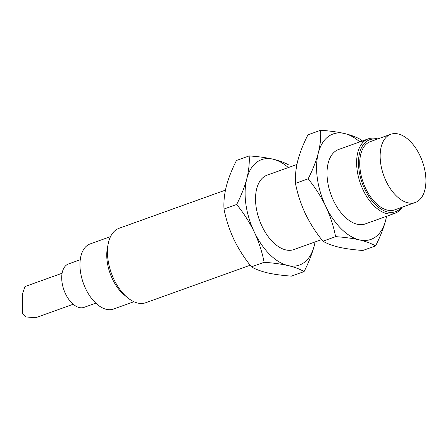 <?xml version="1.0" encoding="UTF-8"?>
<svg xmlns="http://www.w3.org/2000/svg" width="448" height="448" viewBox="0 0 448 448"><rect width="100%" height="100%" fill="white"/><g stroke="black" fill="none" stroke-linecap="round" stroke-linejoin="round"><path stroke-width="0.67" d="M304.08 271.578L291.413 276.125C282.408 275.498 274.456 274.417 267.562 272.877C260.854 271.258 255.489 269.248 251.462 266.846L264.13 262.298C273.134 262.92 281.086 264.006 287.98 265.546C294.689 267.165 300.054 269.175 304.08 271.578C308.605 262.758 311.976 254.201 314.205 245.907L315.123 241.931M236.494 160.468L249.166 155.921C249.609 162.954 248.819 170.582 246.792 178.808C244.563 187.118 241.186 195.675 236.673 204.473L224.006 209.02C223.558 201.986 224.347 194.359 226.374 186.133C228.609 177.822 231.98 169.266 236.494 160.468M289.111 165.194C285.074 162.792 279.709 160.782 273.017 159.169C266.101 157.623 258.149 156.542 249.166 155.921M375.558 245.918L362.886 250.466C353.886 249.844 345.934 248.763 339.035 247.223C332.332 245.605 326.967 243.594 322.941 241.192L335.608 236.645C344.613 237.266 352.565 238.347 359.458 239.893C366.167 241.511 371.532 243.522 375.558 245.918C380.078 237.104 383.454 228.547 385.678 220.254L386.602 216.272M251.462 266.846C244.474 258.255 238.605 249.082 233.856 239.327C229.264 229.37 225.977 219.268 224.006 209.02M62.093 273.246L24.993 286.563L22.4 294.05L22.417 313.051L25.81 316.932L35.666 317.733L73.22 304.254M95.822 303.139L84.067 307.362A23.061 13.087 -109.7 0 1 65.481 293.742A23.061 13.087 -109.7 0 1 68.488 263.95L80.242 259.734M321.67 239.579L293.854 249.564A39.53 22.439 -109.7 0 1 261.99 226.218A39.53 22.439 -109.7 0 1 267.142 175.151L296.929 164.461M322.941 241.192C315.946 232.602 310.078 223.429 305.334 213.668C300.742 203.717 297.455 193.614 295.478 183.366C295.036 176.333 295.826 168.7 297.847 160.479C300.082 152.169 303.458 143.612 307.972 134.814L320.639 130.267C321.087 137.301 320.298 144.928 318.27 153.149A56 31.786 -109.7 0 1 344.49 133.51A56 31.786 -109.7 0 1 359.811 141.887M315.045 241.959A56 31.786 -109.7 0 1 314.205 245.907A56 31.786 -109.7 0 1 287.98 265.546A56 31.786 -109.7 0 1 254.279 231.997C249.458 222.124 243.589 212.951 236.673 204.473M250.191 265.233L145.79 302.708A39.53 22.439 -109.7 0 1 127.557 297.679A39.53 22.439 -109.7 0 1 113.932 279.362A39.53 22.439 -109.7 0 1 108.209 243.774A39.53 22.439 -109.7 0 1 119.084 228.29L225.456 190.114M402.27 207.15A39.53 22.439 -109.7 0 1 394.94 213.282L365.333 223.91A39.53 22.439 -109.7 0 1 333.469 200.564A39.53 22.439 -109.7 0 1 338.621 149.492L368.234 138.869A39.53 22.439 -109.7 0 1 377.787 138.936M394.94 213.282A39.53 22.439 -109.7 0 1 363.082 189.935A39.53 22.439 -109.7 0 1 368.234 138.869M362.869 142.458L360.59 139.541C356.552 137.138 351.187 135.128 344.49 133.51C337.579 131.97 329.627 130.889 320.639 130.267M401.33 207.486A38.214 21.689 -109.7 0 1 364.717 189.106A38.214 21.689 -109.7 0 1 376.846 139.272M415.274 202.485L394.85 209.815A36.238 20.569 -109.7 0 1 365.641 188.412A36.238 20.569 -109.7 0 1 370.367 141.602L390.79 134.271A36.238 20.569 -109.7 0 1 422.391 161.431A36.238 20.569 -109.7 0 1 415.274 202.485A36.238 20.569 -109.7 0 1 386.064 181.082A36.238 20.569 -109.7 0 1 390.79 134.271M264.13 262.298C262.114 251.922 258.832 241.819 254.279 231.997A56 31.786 -109.7 0 1 246.792 178.808A56 31.786 -109.7 0 1 273.017 159.169A56 31.786 -109.7 0 1 288.333 167.546M295.478 183.366L308.151 178.819C315.067 187.292 320.936 196.47 325.758 206.338A56 31.786 -109.7 0 1 318.27 153.149C316.036 161.465 312.665 170.022 308.151 178.819M335.608 236.645C333.592 226.268 330.31 216.166 325.758 206.338A56 31.786 -109.7 0 0 359.458 239.893A56 31.786 -109.7 0 0 385.678 220.254A56 31.786 -109.7 0 0 386.523 216.3M127.557 297.679L124.337 295.03A34.591 19.634 -109.7 0 1 112.414 279.003A34.591 19.634 -109.7 0 1 107.408 247.862L108.209 243.774M133.902 301.722L113.49 309.053A34.591 19.634 -109.7 0 1 85.613 288.624A34.591 19.634 -109.7 0 1 90.121 243.936L110.527 236.611"/></g></svg>
